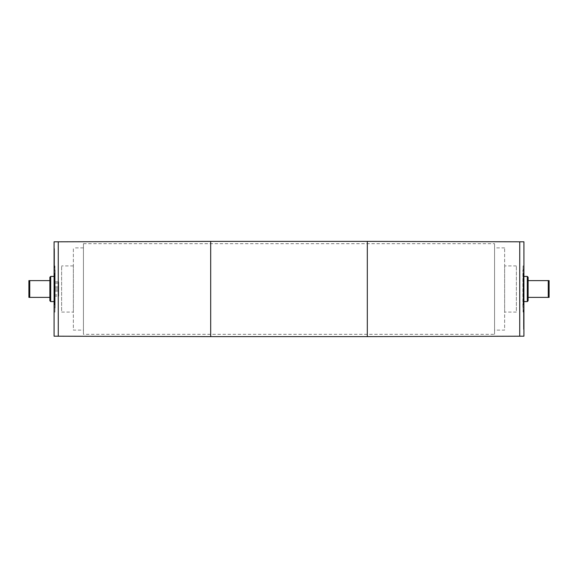 <?xml version="1.0" encoding="UTF-8"?>
<svg xmlns="http://www.w3.org/2000/svg" width="578" height="578" viewBox="0 0 578 578"><rect width="100%" height="100%" fill="white"/><g stroke="black" fill="none" stroke-linecap="round" stroke-linejoin="round"><path stroke-width="0.43" stroke-dasharray="2.89 2.17" d="M29.738 297.388L28.9 297.388L28.9 280.612L29.738 280.612L29.738 297.388L49.874 297.388L49.874 280.612L49.874 297.388M548.262 297.388L528.126 297.388L528.126 280.612L549.1 280.612L549.1 297.388L548.262 297.388L548.262 280.612M528.126 280.612L528.126 297.388M523.928 327.358L523.928 322.459L523.928 327.661L523.928 323.644L523.928 327.423L523.509 327.358L523.509 322.459L523.509 327.358M523.928 327.423L523.509 327.423M523.928 323.644L523.509 323.644M523.928 327.603L523.509 327.603M523.928 327.661L523.509 327.661M523.928 322.56L523.509 322.51L523.509 327.589L523.509 318.753L523.509 323.608L523.509 322.531L523.928 322.531L523.928 327.589L523.928 322.56L523.509 322.56M523.928 322.459L523.509 322.459M523.928 327.589L523.509 327.589M523.928 327.56L523.509 327.56M523.928 320.385L523.928 324.453L523.928 320.385L523.509 320.385M523.509 324.453L523.928 324.612L523.509 323.181L523.509 324.453M523.928 323.181L523.509 323.181M523.928 323.687L523.509 323.687M523.928 323.34L523.509 323.34L523.928 323.362M523.928 315.949L523.928 319.345L523.928 315.234L523.928 316.672L523.509 316.672L523.928 324.33L523.509 324.33L523.509 317.279L523.928 317.279L523.928 319.93L523.928 317.532L523.509 319.93L523.509 317.532L523.509 324.93L523.928 324.93L523.928 315.949L523.509 315.949L523.509 314.064L523.509 319.345L523.509 315.949M523.928 319.099L523.509 319.099M523.928 322.531L523.509 322.531M523.509 323.608L523.928 323.622L523.509 323.608M523.928 320.039L523.509 320.039M523.928 319.93L523.509 319.93M523.928 317.741L523.509 317.532L523.928 317.741M523.928 318.16L523.928 321.888L523.928 317.712L523.509 318.16L523.509 316.491L523.509 321.086L523.509 318.16M523.928 320.631L523.509 320.631L523.928 320.631L523.928 321.794L523.509 321.794L523.928 321.816L523.928 327.047L523.928 317.712L523.509 317.712L523.509 327.047L523.509 319.648L523.509 321.888L523.509 321.065L523.928 321.086L523.509 321.065L523.928 321.086L523.928 317.257L523.928 317.712L523.509 317.257L523.928 317.257M523.928 318.175L523.509 318.175M523.928 326.577L523.928 321.722L523.509 321.722L523.928 321.599L523.928 326.873L523.928 326.028L523.509 326.021L523.928 326.202L523.928 320.927L523.509 321.354L523.509 327.813L523.509 320.841L523.509 327.495L523.509 320.927L523.509 326.873L523.509 321.715L523.928 321.888L523.928 327.813L523.928 322.358L523.509 322.358L523.928 322.329L523.928 320.841L523.928 327.336L523.509 327.336L523.928 327.321L523.928 326.577L523.509 326.577M523.928 320.349L523.509 320.349M523.928 319.627L523.509 319.627L523.928 319.648M523.928 320.494L523.509 320.494M523.928 318.955L523.509 318.955L523.928 318.933M523.928 316.491L523.509 316.708L523.928 316.491M523.928 317.466L523.509 317.466M523.928 312.286L523.928 316.939L523.509 309.75L523.509 316.939L523.509 310.176L523.509 315.393L523.509 312.286L523.928 312.286L523.509 312.286M523.509 314.295L523.928 314.179L523.509 314.295M523.509 313.522L523.928 313.493L523.509 313.522M523.928 316.188L523.509 316.188M523.928 316.231L523.509 316.231M523.928 316.939L523.509 316.939M523.928 312.734L523.509 312.734M523.509 313.384L523.928 313.442L523.509 313.384M523.928 310.538L523.509 310.538M523.928 310.487L523.509 310.487M523.928 309.75L523.509 309.75M523.928 315.321L523.509 315.321M523.928 316.643L523.509 316.643L523.509 324.981L523.509 315.906L523.928 315.906L523.928 324.981L523.928 316.621L523.509 316.621M523.509 315.711L523.928 315.234L523.509 315.711M523.928 318.507L523.509 318.507M523.928 318.594L523.509 318.594M523.928 318.63L523.509 318.63M523.928 319.345L523.509 319.345M523.928 314.064L523.928 314.678L523.509 314.064M523.928 327.047L523.509 326.989L523.928 327.047M523.928 326.816L523.509 326.816M523.928 322.892L523.509 322.892M523.509 327.719L523.928 327.813L523.509 327.719M523.928 320.841L523.509 320.841M523.928 327.502L523.509 327.495M523.928 326.628L523.509 326.613L523.928 326.628M523.928 327.227L523.509 327.227M523.928 322.228L523.509 322.228M523.928 322.322L523.509 322.322L523.928 322.314M523.928 325.869L523.509 325.869M523.928 329.308L523.928 328.427L523.509 328.427L523.509 329.308L523.509 328.398L523.928 328.398L523.928 329.308L523.509 329.308M523.928 329.279L523.509 329.279M523.928 325.624L523.509 325.624M523.928 325.125L523.509 325.125M523.928 324.576L523.509 324.576M523.509 321.599L523.928 321.585M523.928 322.618L523.509 322.618L523.928 322.632M523.928 322.387L523.509 322.387L523.928 322.38M523.928 324.489L523.509 324.489M523.928 323.774L523.509 323.774M523.928 326.028L523.509 326.028M523.509 326.931L523.928 326.873L523.509 326.931M523.509 325.703L523.509 324.981L523.928 324.981L523.928 325.703L523.509 325.703M523.928 323.138L523.509 323.138M523.928 321.859L523.509 321.859L523.928 321.888M523.928 321.043L523.509 321.043M523.928 320.927L523.509 320.927M523.928 320.971L523.509 320.971M523.928 321.166L523.509 321.166M523.928 320.291L523.509 320.291L523.509 317.257M523.928 320.147L523.509 320.291M523.928 320.255L523.509 320.147M523.509 320.631L523.509 320.255M523.928 321.13L523.509 321.13M523.928 322.257L523.509 322.257M523.928 322.921L523.509 322.921M523.928 324.179L523.509 324.179M523.928 319.396L523.509 319.396M523.928 319.013L523.509 319.013M523.928 321.202L523.509 321.202M523.928 320.711L523.509 320.711M523.928 313.16L523.928 310.176L523.928 313.16L523.509 313.16M523.928 310.176L523.928 310.661L523.509 310.176M523.509 315.046L523.928 315.393L523.509 315.046M523.928 313.11L523.509 313.11L523.509 313.825L523.509 313.11L523.928 313.088L523.928 313.825L523.928 313.11M523.928 313.782L523.928 311.26L523.928 316.029L523.509 311.26L523.509 316.029L523.509 313.811L523.928 313.825L523.509 313.782M523.509 316.029L523.928 315.602L523.509 316.029M523.928 314.902L523.509 314.902M523.928 313.673L523.509 313.673L523.928 313.666M523.509 311.65L523.928 311.26L523.509 311.65M523.928 241.806L523.928 336.194M523.928 312.077L523.928 265.923L523.928 312.077L523.09 312.077L523.09 265.923L523.09 312.077M523.09 312.062L523.09 265.938L523.09 312.062L523.928 312.062L523.928 265.938L523.928 312.062M523.928 308.927L523.928 269.073L523.928 308.927C522.577 308.226 522.577 307.532 523.928 306.831L523.928 271.169L523.928 306.831M523.928 304.938L523.928 273.062L523.928 304.938L523.509 304.938L523.509 273.062L523.509 304.938M523.509 303.262L523.509 274.738L523.509 303.262L523.928 303.262L523.928 274.738L523.928 303.262M523.928 301.586L523.928 276.414L523.928 301.586M527.288 276.414L527.288 301.586M528.126 277.252L528.126 300.748M519.745 336.114L519.745 241.886L519.73 336.114M519.745 241.806L519.745 336.194L519.73 241.806M54.491 291.095L58.689 291.095L58.689 286.905L58.689 291.095L54.491 291.095L54.491 289.867L58.689 289.867L58.689 286.905L58.689 289.867L54.491 289.867L54.491 291.095L58.689 291.095L54.491 291.095L54.491 288.133L58.689 288.133L54.491 288.133L54.491 291.095M54.491 286.905L54.491 288.133L54.491 286.905L58.689 286.905L54.491 286.905L58.689 286.905L54.491 286.905L54.491 288.133L54.491 286.905M58.689 294.874L58.689 283.126L58.689 294.874L54.491 294.874L54.491 283.126L54.491 294.874L58.689 294.874L58.689 283.126L58.689 294.874M58.689 296.131L58.689 281.869L58.689 296.131L54.072 296.131L54.072 281.869L54.072 296.131L58.689 296.131L58.689 281.869L58.689 296.131M54.491 289.867L58.689 289.867L54.491 289.867L54.491 288.133L58.689 288.133L54.491 288.133L54.491 289.867M54.491 294.874L54.491 283.126L54.491 294.874M54.072 296.131L54.072 281.869L54.072 296.131M54.072 250.642L54.072 255.541L54.072 250.339L54.072 254.356L54.072 250.577L54.491 250.642L54.491 255.541L54.491 250.642M54.072 250.577L54.491 250.577M54.072 254.356L54.491 254.356M54.072 250.397L54.491 250.397M54.072 250.339L54.491 250.339M54.072 255.44L54.491 255.49L54.491 250.411L54.491 259.247L54.491 254.392L54.491 255.469L54.072 255.469L54.072 250.411L54.072 255.44L54.491 255.44M54.072 255.541L54.491 255.541M54.072 250.411L54.491 250.411M54.072 250.44L54.491 250.44M54.072 257.615L54.072 253.547L54.072 257.615L54.491 257.615M54.491 253.547L54.072 253.388L54.491 254.819L54.491 253.547M54.072 254.819L54.491 254.819M54.072 254.313L54.491 254.313M54.072 254.66L54.491 254.66L54.072 254.638M54.072 262.051L54.072 258.655L54.072 262.766L54.072 261.328L54.491 261.328L54.072 253.67L54.491 253.67L54.491 260.721L54.072 260.721L54.072 258.07L54.072 260.468L54.491 258.07L54.491 260.468L54.491 253.07L54.072 253.07L54.072 262.051L54.491 262.051L54.491 263.936L54.491 258.655L54.491 262.051M54.072 258.901L54.491 258.901M54.072 255.469L54.491 255.469M54.491 254.392L54.072 254.378L54.491 254.392M54.072 257.961L54.491 257.961M54.072 258.07L54.491 258.07M54.072 260.259L54.491 260.468L54.072 260.259M54.072 259.84L54.072 256.112L54.072 260.288L54.491 259.84L54.491 261.509L54.491 256.914L54.491 259.84M54.072 257.369L54.491 257.369L54.072 257.369L54.072 256.206L54.491 256.206L54.072 256.184L54.072 250.953L54.072 260.288L54.491 260.288L54.491 250.953L54.491 258.352L54.491 256.112L54.491 256.935L54.072 256.914L54.491 256.935L54.072 256.914L54.072 260.743L54.072 260.288L54.491 260.743L54.072 260.743M54.072 259.825L54.491 259.825M54.072 251.423L54.072 256.278L54.491 256.278L54.072 256.401L54.072 251.127L54.072 251.972L54.491 251.979L54.072 251.798L54.072 257.073L54.491 256.646L54.491 250.187L54.491 257.159L54.491 250.505L54.491 257.073L54.491 251.127L54.491 256.285L54.072 256.112L54.072 250.187L54.072 255.642L54.491 255.642L54.072 255.671L54.072 257.159L54.072 250.664L54.491 250.664L54.072 250.679L54.072 251.423L54.491 251.423M54.072 257.651L54.491 257.651M54.072 258.373L54.491 258.373L54.072 258.352M54.072 257.506L54.491 257.506M54.072 259.045L54.491 259.045L54.072 259.067M54.072 261.509L54.491 261.292L54.072 261.509M54.072 260.534L54.491 260.534M54.072 265.714L54.072 261.061L54.491 268.25L54.491 261.061L54.491 267.824L54.491 262.607L54.491 265.714L54.072 265.714L54.491 265.714M54.491 263.705L54.072 263.821L54.491 263.705M54.491 264.478L54.072 264.507L54.491 264.478M54.072 261.812L54.491 261.812M54.072 261.769L54.491 261.769M54.072 261.061L54.491 261.061M54.072 265.266L54.491 265.266M54.491 264.616L54.072 264.558L54.491 264.616M54.072 267.462L54.491 267.462M54.072 267.513L54.491 267.513M54.072 268.25L54.491 268.25M54.072 262.679L54.491 262.679M54.072 261.357L54.491 261.357L54.491 253.019L54.491 262.094L54.072 262.094L54.072 253.019L54.072 261.379L54.491 261.379M54.491 262.289L54.072 262.766L54.491 262.289M54.072 259.493L54.491 259.493M54.072 259.406L54.491 259.406M54.072 259.37L54.491 259.37M54.072 258.655L54.491 258.655M54.072 263.936L54.072 263.322L54.491 263.936M54.072 250.953L54.491 251.011L54.072 250.953M54.072 251.184L54.491 251.184M54.072 255.108L54.491 255.108M54.491 250.281L54.072 250.187L54.491 250.281M54.072 257.159L54.491 257.159M54.072 250.498L54.491 250.505M54.072 251.372L54.491 251.387L54.072 251.372M54.072 250.773L54.491 250.773M54.072 255.772L54.491 255.772M54.072 255.678L54.491 255.678L54.072 255.686M54.072 252.131L54.491 252.131M54.072 248.692L54.072 249.573L54.491 249.573L54.491 248.692L54.491 249.602L54.072 249.602L54.072 248.692L54.491 248.692M54.072 248.721L54.491 248.721M54.072 252.376L54.491 252.376M54.072 252.875L54.491 252.875M54.072 253.424L54.491 253.424M54.491 256.401L54.072 256.415M54.072 255.382L54.491 255.382L54.072 255.368M54.072 255.613L54.491 255.613L54.072 255.621M54.072 253.511L54.491 253.511M54.072 254.226L54.491 254.226M54.072 251.972L54.491 251.972M54.491 251.069L54.072 251.127L54.491 251.069M54.491 252.297L54.491 253.019L54.072 253.019L54.072 252.297L54.491 252.297M54.072 254.862L54.491 254.862M54.072 256.141L54.491 256.141L54.072 256.112M54.072 256.957L54.491 256.957M54.072 257.073L54.491 257.073M54.072 257.029L54.491 257.029M54.072 256.834L54.491 256.834M54.072 257.709L54.491 257.709L54.491 260.743M54.072 257.853L54.491 257.709M54.072 257.745L54.491 257.853M54.491 257.369L54.491 257.745M54.072 256.87L54.491 256.87M54.072 255.743L54.491 255.743M54.072 255.079L54.491 255.079M54.072 253.821L54.491 253.821M54.072 258.604L54.491 258.604M54.072 258.987L54.491 258.987M54.072 256.798L54.491 256.798M54.072 257.289L54.491 257.289M54.072 264.84L54.072 267.824L54.072 264.84L54.491 264.84M54.072 267.824L54.072 267.339L54.491 267.824M54.491 262.954L54.072 262.607L54.491 262.954M54.072 264.89L54.491 264.89L54.491 264.175L54.491 264.89L54.072 264.912L54.072 264.175L54.072 264.89M54.072 264.218L54.072 266.74L54.072 261.971L54.491 266.74L54.491 261.971L54.491 264.189L54.072 264.175L54.491 264.218M54.491 261.971L54.072 262.398L54.491 261.971M54.072 263.098L54.491 263.098M54.072 264.327L54.491 264.327L54.072 264.334M54.491 266.35L54.072 266.74L54.491 266.35M54.072 241.806L54.072 336.194M54.072 312.077L54.072 265.923L54.072 312.077L54.91 312.077L54.91 265.923L54.91 312.077M29.738 280.612L49.874 280.612M54.91 312.062L54.91 265.938L54.91 312.062L54.072 312.062L54.072 265.938L54.072 312.062M54.072 308.927L54.072 269.073L54.072 308.927C55.423 308.226 55.423 307.532 54.072 306.831L54.072 271.169L54.072 306.831M54.072 304.938L54.072 273.062L54.072 304.938L54.491 304.938L54.491 273.062L54.491 304.938M54.491 303.262L54.491 274.738L54.491 303.262L54.072 303.262L54.072 274.738L54.072 303.262M54.072 301.586L54.072 276.414L54.072 301.586M50.712 276.414L50.712 301.586M49.874 277.252L49.874 300.748M58.255 336.114L58.255 241.886L58.27 336.114M58.255 241.806L58.255 336.194L58.27 241.806M494.573 334.308L494.573 243.692L494.573 334.308L83.427 334.308L83.427 243.692L83.427 334.308M83.427 330.11L83.427 247.89L83.427 330.11L73.363 330.11L73.363 247.89L73.363 330.11M73.363 312.077L73.363 265.923L73.363 312.077L61.622 312.077L61.622 265.923L61.622 312.077M494.573 330.11L494.573 247.89L494.573 330.11L504.637 330.11L504.637 247.89L504.637 330.11M504.637 312.077L504.637 265.923L504.637 312.077L516.378 312.077L516.378 265.923L516.378 312.077M523.928 322.654L523.509 322.654M523.928 321.382L523.509 321.382M523.928 320.747L523.509 320.747M523.928 317.214L523.509 317.214M523.928 311.058L523.509 311.058L523.928 311.087M523.928 315.263L523.509 315.263M523.928 315.725L523.509 315.725M523.928 312.763L523.509 312.763L523.928 312.777M523.928 311.52L523.509 311.52M523.928 318.102L523.509 318.102M523.928 318.673L523.509 318.673M523.928 317.047L523.509 317.047M523.928 315.14L523.509 315.14M523.928 321.989L523.509 321.989M523.928 325.197L523.509 325.197M523.928 325.428L523.509 325.428M523.928 321.231L523.509 321.231M523.928 324.222L523.509 324.222M523.928 324.728L523.509 324.728M523.928 322.856L523.509 322.856M523.928 318.76L523.509 318.76M523.928 314.042L523.509 314.042M523.928 312.561L523.509 312.561M54.072 255.346L54.491 255.346M54.072 256.618L54.491 256.618M54.072 257.253L54.491 257.253M54.072 260.786L54.491 260.786M54.072 266.942L54.491 266.942L54.072 266.913M54.072 262.737L54.491 262.737M54.072 262.275L54.491 262.275M54.072 265.237L54.491 265.237L54.072 265.223M54.072 266.48L54.491 266.48M54.072 259.898L54.491 259.898M54.072 259.327L54.491 259.327M54.072 260.953L54.491 260.953M54.072 262.86L54.491 262.86M54.072 256.011L54.491 256.011M54.072 252.803L54.491 252.803M54.072 252.572L54.491 252.572M54.072 256.769L54.491 256.769M54.072 253.778L54.491 253.778M54.072 253.272L54.491 253.272M54.072 255.144L54.491 255.144M54.072 259.24L54.491 259.24M54.072 263.958L54.491 263.958M54.072 265.439L54.491 265.439M210.688 336.613L210.688 241.387M367.312 336.613L367.312 241.387M523.509 323.745L523.928 323.745M523.928 317.315L523.509 317.315M523.509 321.895L523.928 321.895M523.509 316.455L523.928 316.455L523.509 316.469M523.509 314.634L523.928 314.634M523.509 313.247L523.928 313.247M523.509 314.88L523.928 314.88M523.928 327.148L523.509 327.148M523.509 327.964L523.928 327.964M523.928 326.245L523.509 326.245M523.928 316.679L523.509 316.679M523.509 315.631L523.928 315.631M523.509 310.993L523.928 310.993M523.928 265.923L523.09 265.923M523.928 265.938L523.09 265.938M523.928 271.169L522.88 270.121L522.88 307.879L522.88 270.121L523.928 269.073M523.928 273.062L523.509 273.062M523.928 274.738L523.509 274.738M58.689 283.126L54.491 283.126L58.689 283.126M58.689 281.869L54.072 281.869L58.689 281.869M54.491 254.255L54.072 254.255M54.072 260.685L54.491 260.685M54.491 256.105L54.072 256.105M54.491 261.545L54.072 261.545L54.491 261.531M54.491 263.366L54.072 263.366M54.491 264.753L54.072 264.753M54.491 263.12L54.072 263.12M54.072 250.852L54.491 250.852M54.491 250.036L54.072 250.036M54.072 251.755L54.491 251.755M54.072 261.321L54.491 261.321M54.491 262.369L54.072 262.369M54.491 267.007L54.072 267.007M54.91 265.923L54.072 265.923M54.91 265.938L54.072 265.938M54.072 271.169L55.12 270.121L54.072 269.073M55.12 307.879L55.12 270.121L55.12 307.879M54.491 273.062L54.072 273.062M54.491 274.738L54.072 274.738M83.427 243.692L494.573 243.692M83.427 247.89L73.363 247.89M73.363 265.923L61.622 265.923M504.637 247.89L494.573 247.89M516.378 265.923L504.637 265.923"/><path stroke-width="0.87" d="M29.738 280.612L28.9 280.612L28.9 297.388L29.738 297.388L29.738 280.612L49.874 280.612M29.738 297.388L49.874 297.388M549.1 280.612L548.262 280.612L548.262 297.388L549.1 297.388L549.1 280.612M548.262 280.612L528.126 280.612M528.126 297.388L548.262 297.388M367.312 336.613L523.928 336.194L523.928 241.806L519.745 241.806L519.73 336.194L519.745 241.806L367.312 241.387L367.312 336.613L210.688 336.613L210.688 241.387L367.312 241.387M527.288 276.414L528.126 277.252L528.126 300.748L527.288 301.586L527.288 276.414L523.928 276.414M527.288 301.586L523.928 301.586M210.688 336.613L54.072 336.194L54.072 241.806L58.255 241.806L58.27 336.194L58.255 241.806L210.688 241.387M54.072 301.586L50.712 301.586L50.712 276.414L54.072 276.414M50.712 301.586L49.874 300.748L49.874 277.252L50.712 276.414"/></g></svg>
